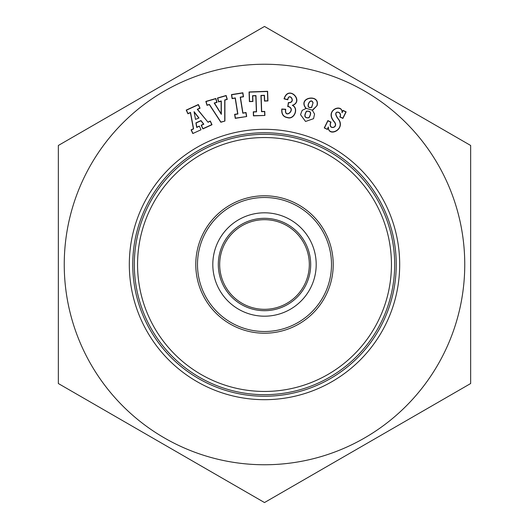 <?xml version="1.0" encoding="UTF-8"?>
<svg xmlns="http://www.w3.org/2000/svg" width="529" height="529" viewBox="0 0 529 529"><rect width="100%" height="100%" fill="white"/><g stroke="black" fill="none" stroke-linecap="round" stroke-linejoin="round"><path stroke-width="0.79" d="M317.056 105.648L312.646 110.25L305.808 108.28C297.225 96.919 320.581 93.613 317.056 105.648L312.282 110.177L314.57 114.026L313.552 118.681L305.55 121.472L300.532 114.641L302.158 110.363L306.159 108.419C297.192 97.389 320.29 93.666 316.884 105.595M129.314 264.5A135.186 135.186 0 0 1 332.093 147.426A135.186 135.186 0 0 1 332.093 381.574A135.186 135.186 0 0 1 129.314 264.5M208.102 122.047L210.324 121.029L212.017 124.725L202.865 128.917L201.172 125.221L203.553 124.13L200.947 120.784L196.12 122.993L196.848 127.205L199.334 126.067L201.033 129.764L192.794 133.539L191.095 129.843L193.396 128.792L190.387 112.657L187.914 113.788L186.221 110.092L198.368 104.524L200.061 108.22L197.562 109.364L208.056 122.265L210.231 121.267L211.779 124.632L202.957 128.679L201.41 125.313L203.837 124.203L201 120.559L195.915 122.887L196.709 127.469L199.413 126.226M246.679 116.525L235.253 118.357L234.612 114.337L237.68 113.847L235.167 98.13L232.092 98.619L231.451 94.605L242.877 92.773L243.519 96.787L240.424 97.283L242.943 113.008L246.038 112.512L246.679 116.525L235.405 118.146L234.816 114.489L237.891 113.999L235.312 97.925L232.244 98.414L231.662 94.757L242.732 92.985L243.314 96.642L240.219 97.138L242.791 113.213L245.886 112.717L246.474 116.373M287.584 117.683C283.253 116.995 281.322 114.105 281.792 109.014L285.746 109.252C284.298 119.369 296.055 109.701 288.642 106.693L287.73 106.593L288.365 102.593C296.419 102.719 289.125 91.887 287.776 99.789L284.04 98.844C288.417 84.468 304.307 100.88 292.709 105.35C299.116 108.862 293.952 119.858 287.584 117.683L287.611 117.504C283.432 116.869 281.547 114.099 281.957 109.205L285.541 109.417C284.258 119.666 296.511 109.655 288.669 106.521L287.941 106.428L288.517 102.798C296.703 102.705 289.218 91.676 287.631 99.564L284.252 98.711C288.894 84.686 304.016 101.508 292.279 105.311C298.984 108.465 293.959 119.699 287.611 117.504M327.378 129.453L324.257 127.925L327.874 120.566L330.989 122.1C327.464 130.326 339.4 127.965 333.971 121.577C324.29 110.316 342.084 103.089 342.151 112.135L343.03 110.349L346.131 111.87L342.904 118.436L339.803 116.916C343.123 111.308 330.347 109.053 338.957 119.726C345.278 129.684 328.707 137.282 328.278 127.621L327.378 129.453L324.502 127.846L327.954 120.81L330.751 122.186C327.332 130.623 339.744 128.018 334.123 121.478C324.396 109.814 342.951 103.38 342.025 112.796L343.109 110.587L345.887 111.956L342.825 118.198L340.028 116.823C343.242 110.945 330.036 109.073 338.805 119.819C345.1 130.108 327.947 136.958 328.39 126.98L327.292 129.215M264.91 115.461L253.431 115.871L253.285 111.804L256.367 111.698L255.798 95.789L252.717 95.894L252.915 101.495L249.404 101.621L249.06 91.96L267.608 91.299L267.952 100.96L264.48 101.079L264.282 95.485L261.121 95.597L261.69 111.507L264.764 111.394L264.91 115.461L253.603 115.679L253.47 111.976L256.552 111.87L255.97 95.597L252.531 95.723L252.73 101.323L249.576 101.436L249.245 92.132L267.436 91.484L267.767 100.781L264.659 100.894L264.454 95.299L260.936 95.425L261.518 111.692L264.586 111.579L264.718 115.282M224.918 121.068L220.838 122.259L209.339 104.636L206.991 105.324L205.847 101.423L215.878 98.493L217.022 102.395L214.476 103.135L221.162 113.735L221.109 101.198L218.603 101.932L217.465 98.03L226.154 95.491L227.298 99.392L224.904 100.087L224.918 121.068L220.91 122.054L209.411 104.425L207.11 105.099L206.072 101.542L215.759 98.711L216.797 102.269L214.199 103.029L221.347 114.363L221.287 100.96L218.728 101.707L217.69 98.149L226.035 95.709L227.073 99.267L224.726 99.955L224.732 120.936M58.342 145.475L58.342 383.525L161.087 442.846L264.5 502.55L470.658 383.525L470.658 145.475L367.913 86.154L264.5 26.45L58.342 145.475L264.5 26.45L424.721 118.952L470.658 145.475L470.658 383.525L264.5 502.55L58.342 383.525L58.342 145.475M132.746 264.5A131.754 131.754 0 0 0 330.374 378.599A131.754 131.754 0 0 0 330.374 150.401A131.754 131.754 0 0 0 132.746 264.5M195.492 119.402L198.997 117.993L194.07 111.665L195.492 119.402L198.997 117.993M198.712 117.927L194.143 112.049M192.953 133.467L191.333 129.929L193.601 128.897L190.519 112.393L188 113.55L186.459 110.184L198.282 104.762L199.823 108.128L197.271 109.298L208.056 122.265M292.709 105.35L292.279 105.311M342.151 112.135L342.025 112.796M328.278 127.621L328.39 126.98M221.162 113.735L221.347 114.363M312.897 102.805C310.629 96.615 304.486 109.338 311.588 107.255L313.069 102.745C310.563 96.159 304.043 109.589 311.693 107.4L313.069 102.745M312.646 110.25L312.282 110.177M305.808 108.28L306.159 108.419M306.549 111.315L306.549 111.315C303.917 116.043 304.697 118.159 308.883 117.683C311.561 113.047 310.788 110.925 306.549 111.315M306.443 111.176C303.672 116.082 304.519 118.304 308.989 117.828C311.812 113.008 310.966 110.786 306.443 111.176M316.197 264.5A51.697 51.697 0 0 1 238.652 309.267A51.697 51.697 0 0 1 238.652 219.733A51.697 51.697 0 0 1 316.197 264.5M218.305 264.5A46.195 46.195 0 0 1 287.597 224.494A46.195 46.195 0 0 1 287.597 304.506A46.195 46.195 0 0 1 218.305 264.5M309.32 264.5A44.82 44.82 0 0 0 264.5 219.68A44.82 44.82 0 0 0 219.68 264.5A44.82 44.82 0 0 0 264.5 309.32A44.82 44.82 0 0 0 309.32 264.5M333.217 264.5A68.717 68.717 0 0 1 264.5 333.217A68.717 68.717 0 0 1 195.783 264.5A68.717 68.717 0 0 1 264.5 195.783A68.717 68.717 0 0 1 333.217 264.5A68.717 68.717 0 0 1 264.5 333.217A68.717 68.717 0 0 1 195.783 264.5A68.717 68.717 0 0 1 264.5 195.783A68.717 68.717 0 0 1 333.217 264.5M394.687 264.5A130.187 130.187 0 0 1 264.5 394.687A130.187 130.187 0 0 1 134.313 264.5A130.187 130.187 0 0 1 264.5 134.313A130.187 130.187 0 0 1 394.687 264.5A130.187 130.187 0 0 1 264.5 394.687A130.187 130.187 0 0 1 134.313 264.5A130.187 130.187 0 0 1 264.5 134.313A130.187 130.187 0 0 1 394.687 264.5M464.753 264.5A200.253 200.253 0 0 1 164.374 437.926A200.253 200.253 0 0 1 164.374 91.074A200.253 200.253 0 0 1 464.753 264.5M391.447 264.5A126.947 126.947 0 0 0 264.5 137.553A126.947 126.947 0 0 0 137.553 264.5A126.947 126.947 0 0 0 264.5 391.447A126.947 126.947 0 0 0 391.447 264.5M197.496 264.5A67.004 67.004 0 0 0 264.5 331.504A67.004 67.004 0 0 0 331.504 264.5A67.004 67.004 0 0 0 264.5 197.496A67.004 67.004 0 0 0 197.496 264.5"/></g></svg>
